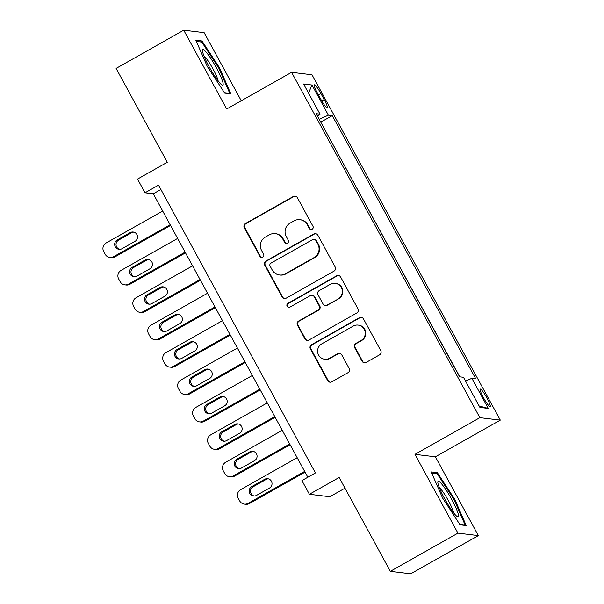 <?xml version="1.0" encoding="UTF-8"?>
<svg xmlns="http://www.w3.org/2000/svg" width="604" height="604" viewBox="0 0 604 604"><rect width="100%" height="100%" fill="white"/><g stroke="black" fill="none" stroke-linecap="round" stroke-linejoin="round"><path stroke-width="0.91" d="M312.14 229.218A2.159 2.122 -83.1 0 0 312.97 226.281L297.379 197.697A3.08 3.035 -83.1 0 0 293.265 196.511L245.481 223.51A3.08 3.035 -83.1 0 0 244.295 227.7L259.879 256.285A2.159 2.122 -83.1 0 0 262.763 257.115A2.159 2.122 -83.1 0 0 263.593 254.178L261.577 250.486A9.86 9.702 -83.1 0 1 265.375 237.078L269.361 234.828A9.86 9.702 -83.1 0 1 282.544 238.633L284.567 242.332A2.159 2.122 -83.1 0 0 287.451 243.163A2.159 2.122 -83.1 0 0 288.282 240.233L286.266 236.534A9.86 9.702 -83.1 0 1 290.063 223.125L294.042 220.875A9.86 9.702 -83.1 0 1 307.232 224.688L309.248 228.387A2.159 2.122 -83.1 0 0 312.14 229.218M486.952 398.036A10.042 1.442 60.5 0 0 480.248 389.082A10.042 1.442 60.5 0 0 483.426 397.613A10.042 1.442 60.5 0 0 490.131 406.567A10.042 1.442 60.5 0 0 486.952 398.036M362.053 361.215A3.08 3.035 -83.1 0 0 366.175 362.408L379.584 354.835A3.08 3.035 -83.1 0 0 380.769 350.645L363.465 318.897A3.08 3.035 -83.1 0 0 359.342 317.704L311.558 344.703A3.08 3.035 -83.1 0 0 310.373 348.893L327.678 380.641A3.08 3.035 -83.1 0 0 331.8 381.834L347.995 372.683A3.08 3.035 -83.1 0 0 349.18 368.493L341.773 354.903A3.08 3.035 -83.1 0 0 337.651 353.718L329.625 358.255A8.245 8.109 -83.1 0 1 317.734 352.653A8.245 8.109 -83.1 0 1 321.773 343.857L353.234 326.084A8.245 8.109 -83.1 0 1 365.118 331.687A8.245 8.109 -83.1 0 1 361.079 340.482L355.839 343.442A3.08 3.035 -83.1 0 0 354.646 347.632L362.053 361.215L362.604 361.283A3.08 3.035 -83.1 0 0 364.62 362.8M241.26 100.755L204.137 32.661L183.714 30.2L116.104 68.403L167.285 162.272L137.538 179.078L145.013 192.789L158.535 185.149L315.439 472.932L301.917 480.573L309.391 494.276L329.807 496.737L344.975 488.168M457.93 533.143L478.345 535.597L435.386 456.798L414.963 454.344L457.93 533.143L390.32 571.339L339.138 477.47L309.391 494.276M414.963 454.344L479.87 417.666L291.589 72.329L312.004 74.783L500.293 420.127L479.87 417.666M183.714 30.2L226.681 108.999L291.589 72.329M333.967 271.166A3.08 3.035 -83.1 0 0 335.152 266.976L317.847 235.228A3.08 3.035 -83.1 0 0 313.725 234.042L265.941 261.034A3.08 3.035 -83.1 0 0 264.756 265.224L282.06 296.972A3.08 3.035 -83.1 0 0 286.183 298.165L333.967 271.166M340.656 277.062L357.961 308.81A3.08 3.035 -83.1 0 1 356.775 313L308.991 339.999A3.08 3.035 -83.1 0 1 304.869 338.806L297.462 325.224A3.08 3.035 -83.1 0 1 298.648 321.034L318.029 310.079A3.08 3.035 -83.1 0 0 319.214 305.888L314.307 296.881A3.08 3.035 -83.1 0 0 310.184 295.688L290.011 307.089A2.159 2.122 -83.1 0 1 286.892 305.624A2.159 2.122 -83.1 0 1 287.957 303.321L336.534 275.877A3.08 3.035 -83.1 0 1 340.656 277.062M478.345 535.597L410.735 573.8L390.32 571.339M317.455 93.114L320.747 99.139A9.732 1.397 60.5 0 0 327.24 107.822A9.732 1.397 60.5 0 0 324.167 99.554L320.875 93.522A9.732 1.397 60.5 0 0 314.382 84.847A9.732 1.397 60.5 0 0 317.455 93.114M465.563 381.116L471.86 378.293L475.726 378.753L332.268 115.636L328.402 115.175L319.206 119.298M471.86 378.293L488.296 408.44L479.908 407.428L463.472 377.281L459.606 376.813L316.149 113.695L320.014 114.164L303.578 84.016L311.966 85.021L328.402 115.175M459.818 376.843L320.694 122.031M435.386 456.798L500.293 420.127M145.013 192.789L153.288 193.786L307.829 477.228M160.898 189.482L153.288 193.786M320.905 122.053L332.268 115.636M317.447 116.066L320.014 114.164M308.561 93.152L311.966 85.021M488.296 408.44L479.115 405.964M207.202 66.319L224.696 93.137L230.849 93.877L219.501 67.799L202.008 40.981L195.855 40.241L207.202 66.319M466.205 525.556L454.857 499.478L437.364 472.66L431.218 471.92L442.566 497.998L460.059 524.816L466.205 525.556M200.347 41.918L202.008 40.981M218.814 68.192L219.501 67.799M435.703 473.596L437.364 472.66M454.17 499.87L454.857 499.478M311.128 229.49A2.159 2.122 -83.1 0 1 309.799 228.448L307.783 224.748A9.86 9.702 -83.1 0 0 300.467 219.765L299.916 219.697M275.228 233.642L275.786 233.71A9.86 9.702 -83.1 0 1 283.102 238.701L285.118 242.4A2.159 2.122 -83.1 0 0 286.439 243.442M295.371 196.187A3.08 3.035 -83.1 0 0 293.816 196.579L246.032 223.571A3.08 3.035 -83.1 0 0 244.847 227.761L260.43 256.345A2.159 2.122 -83.1 0 0 261.758 257.387M315.832 233.718A3.08 3.035 -83.1 0 0 314.276 234.103L266.492 261.102A3.08 3.035 -83.1 0 0 265.307 265.292L282.612 297.04A3.08 3.035 -83.1 0 0 284.627 298.55M315.741 240.286A2.159 2.122 -83.1 0 0 312.857 239.456L270.917 263.155A2.159 2.122 -83.1 0 0 270.086 266.085L272.208 269.988A9.86 9.702 -83.1 0 0 285.398 273.793L314.065 257.598A9.86 9.702 -83.1 0 0 317.87 244.19L315.741 240.286L316.292 240.354A2.159 2.122 -83.1 0 0 314.692 239.267L314.14 239.199M279.524 274.979L280.075 275.039A9.86 9.702 -83.1 0 0 285.949 273.861L285.398 273.793M316.292 240.354L318.421 244.258A9.86 9.702 -83.1 0 1 314.616 257.666L285.949 273.861M312.019 295.318L312.57 295.386A3.08 3.035 -83.1 0 1 314.858 296.949L319.765 305.956A3.08 3.035 -83.1 0 1 318.58 310.146L299.199 321.094A3.08 3.035 -83.1 0 0 298.014 325.284L305.42 338.874A3.08 3.035 -83.1 0 0 307.436 340.384M338.64 275.552A3.08 3.035 -83.1 0 0 337.085 275.937L288.508 303.389A2.159 2.122 -83.1 0 0 288.999 307.361M338.134 298.723A8.245 8.109 -83.1 0 0 335.197 283.344A8.245 8.109 -83.1 0 0 330.29 284.325L319.206 290.592A3.08 3.035 -83.1 0 0 318.021 294.782L322.936 303.789A3.08 3.035 -83.1 0 0 327.051 304.982L338.685 298.784A8.245 8.109 -83.1 0 0 335.748 283.404L335.197 283.344M325.216 305.352L325.775 305.42A3.08 3.035 -83.1 0 0 327.61 305.05L327.051 304.982M338.685 298.784L327.61 305.05M358.142 325.103L358.693 325.163A8.245 8.109 -83.1 0 1 361.63 340.543L356.39 343.51A3.08 3.035 -83.1 0 0 355.197 347.7L362.604 361.283M324.71 359.237L325.262 359.304A8.245 8.109 -83.1 0 0 330.177 358.315L329.625 358.255M339.765 353.393A3.08 3.035 -83.1 0 0 338.202 353.785L330.177 358.315M361.449 317.387A3.08 3.035 -83.1 0 0 359.893 317.772L312.109 344.771A3.08 3.035 -83.1 0 0 310.924 348.961L328.229 380.709A3.08 3.035 -83.1 0 0 330.245 382.219M170.162 224.733L113.605 256.692A6.274 6.176 -83.1 0 1 105.202 254.269L103.707 251.528A6.274 6.176 -83.1 0 1 106.13 242.989L162.695 211.03M170.555 225.458L114.979 256.859A6.274 6.176 96.9 0 1 111.242 257.606L109.86 257.44M133.869 232.147A5.021 4.945 -83.1 0 0 131.574 232.782L118.588 240.12A5.021 4.945 -83.1 0 0 119.698 249.361M121.993 248.727L134.971 241.389A5.021 4.945 -83.1 0 0 133.182 232.019A5.021 4.945 -83.1 0 0 130.192 232.616L117.214 239.954A5.021 4.945 -83.1 0 0 119.003 249.324A5.021 4.945 -83.1 0 0 121.993 248.727M216.398 67.799A20.4 2.929 60.5 0 0 202.461 50.532A20.4 2.929 60.5 0 0 209.226 66.931A20.4 2.929 60.5 0 0 221.887 84.922A20.4 2.929 60.5 0 0 216.398 67.799M218.142 80.989A15.447 2.212 60.5 0 0 213.061 69.082A15.447 2.212 60.5 0 0 203.895 55.772M196.383 41.442L201.819 42.099L218.769 68.086L229.762 93.348L224.416 92.706M229.18 93.68L229.762 93.348M441.554 483.834A20.4 2.929 60.5 0 0 437.817 482.211A20.4 2.929 60.5 0 0 443.797 497.152A20.4 2.929 60.5 0 0 454.789 514.261A20.4 2.929 60.5 0 0 457.243 516.601A20.4 2.929 60.5 0 0 454.759 505.329A20.4 2.929 60.5 0 0 441.554 483.834M453.498 512.668A15.447 2.212 60.5 0 0 448.651 501.192A15.447 2.212 60.5 0 0 440.694 488.923A15.447 2.212 60.5 0 0 439.251 487.451M464.544 525.359L465.118 525.027L459.772 524.385M431.739 473.121L437.175 473.778L454.125 499.765L465.118 525.027M185.103 252.14L128.546 284.099A6.274 6.176 -83.1 0 1 120.151 281.675L118.656 278.935A6.274 6.176 -83.1 0 1 121.072 270.396L177.636 238.437M185.504 252.865L129.928 284.265A6.274 6.176 96.9 0 1 126.183 285.02L124.809 284.854M148.81 259.561A5.021 4.945 -83.1 0 0 146.515 260.196L133.537 267.527A5.021 4.945 -83.1 0 0 134.639 276.768M136.934 276.134L149.92 268.795A5.021 4.945 -83.1 0 0 148.123 259.426A5.021 4.945 -83.1 0 0 145.134 260.03L132.155 267.361A5.021 4.945 -83.1 0 0 133.945 276.73A5.021 4.945 -83.1 0 0 136.934 276.134M200.052 279.546L143.488 311.505A6.274 6.176 -83.1 0 1 135.092 309.082L133.597 306.341A6.274 6.176 -83.1 0 1 136.021 297.802L192.578 265.843M200.445 280.271L144.869 311.672A6.274 6.176 96.9 0 1 141.132 312.427L139.75 312.26M163.752 286.968A5.021 4.945 -83.1 0 0 161.457 287.602L148.478 294.933A5.021 4.945 -83.1 0 0 149.581 304.174M151.883 303.54L164.862 296.209A5.021 4.945 -83.1 0 0 163.072 286.832A5.021 4.945 -83.1 0 0 160.083 287.436L147.097 294.767A5.021 4.945 -83.1 0 0 148.886 304.144A5.021 4.945 -83.1 0 0 151.883 303.54M214.994 306.96L158.429 338.919A6.274 6.176 -83.1 0 1 150.034 336.488L148.539 333.748A6.274 6.176 -83.1 0 1 150.962 325.209L207.519 293.257M215.386 307.678L159.811 339.086A6.274 6.176 96.9 0 1 156.074 339.833L154.692 339.667M178.701 314.374A5.021 4.945 -83.1 0 0 176.406 315.009L163.42 322.347A5.021 4.945 -83.1 0 0 164.53 331.581M166.825 330.947L179.803 323.616A5.021 4.945 -83.1 0 0 178.014 314.246A5.021 4.945 -83.1 0 0 175.024 314.843L162.038 322.181A5.021 4.945 -83.1 0 0 163.835 331.551A5.021 4.945 -83.1 0 0 166.825 330.947M229.935 334.367L173.378 366.326A6.274 6.176 -83.1 0 1 164.975 363.902L163.488 361.154A6.274 6.176 -83.1 0 1 165.904 352.623L222.468 320.664M230.328 335.092L174.752 366.492A6.274 6.176 96.9 0 1 171.015 367.24L169.633 367.073M193.642 341.781A5.021 4.945 -83.1 0 0 191.347 342.415L178.361 349.754A5.021 4.945 -83.1 0 0 179.471 358.987M181.766 358.353L194.745 351.022A5.021 4.945 -83.1 0 0 192.955 341.653A5.021 4.945 -83.1 0 0 189.966 342.249L176.987 349.588A5.021 4.945 -83.1 0 0 178.776 358.957A5.021 4.945 -83.1 0 0 181.766 358.353M244.884 361.773L188.32 393.733A6.274 6.176 -83.1 0 1 179.924 391.309L178.429 388.568A6.274 6.176 -83.1 0 1 180.845 380.029L237.41 348.07M245.277 362.498L189.701 393.899A6.274 6.176 96.9 0 1 185.957 394.646L184.582 394.48M208.584 369.195A5.021 4.945 -83.1 0 0 206.289 369.829L193.31 377.16A5.021 4.945 -83.1 0 0 194.412 386.401M196.708 385.767L209.694 378.429A5.021 4.945 -83.1 0 0 207.904 369.059A5.021 4.945 -83.1 0 0 204.907 369.663L191.929 376.994A5.021 4.945 -83.1 0 0 193.718 386.364A5.021 4.945 -83.1 0 0 196.708 385.767M259.826 389.18L203.261 421.139A6.274 6.176 -83.1 0 1 194.866 418.715L193.371 415.975A6.274 6.176 -83.1 0 1 195.794 407.436L252.351 375.477M260.218 389.905L204.643 421.305A6.274 6.176 96.9 0 1 200.906 422.06L199.524 421.894M223.525 396.601A5.021 4.945 -83.1 0 0 221.23 397.236L208.252 404.567A5.021 4.945 -83.1 0 0 209.362 413.808M211.657 413.174L224.635 405.835A5.021 4.945 -83.1 0 0 222.846 396.466A5.021 4.945 -83.1 0 0 219.856 397.07L206.87 404.401A5.021 4.945 -83.1 0 0 208.659 413.77A5.021 4.945 -83.1 0 0 211.657 413.174M274.767 416.594L218.203 448.546A6.274 6.176 -83.1 0 1 209.807 446.122L208.312 443.381A6.274 6.176 -83.1 0 1 210.736 434.842L267.293 402.883M275.16 417.311L219.584 448.712A6.274 6.176 96.9 0 1 215.847 449.467L214.465 449.3M238.474 424.008A5.021 4.945 -83.1 0 0 236.179 424.642L223.193 431.973A5.021 4.945 -83.1 0 0 224.303 441.214M226.598 440.58L239.577 433.249A5.021 4.945 -83.1 0 0 237.787 423.872A5.021 4.945 -83.1 0 0 234.797 424.476L221.811 431.807A5.021 4.945 -83.1 0 0 223.608 441.184A5.021 4.945 -83.1 0 0 226.598 440.58M289.709 444L233.152 475.96A6.274 6.176 -83.1 0 1 224.748 473.528L223.261 470.788A6.274 6.176 -83.1 0 1 225.677 462.256L282.242 430.297M290.109 444.725L234.526 476.126A6.274 6.176 96.9 0 1 230.788 476.873L229.407 476.707M253.416 451.414A5.021 4.945 -83.1 0 0 251.121 452.049L238.135 459.387A5.021 4.945 -83.1 0 0 239.244 468.621M241.54 467.987L254.518 460.656A5.021 4.945 -83.1 0 0 252.729 451.286A5.021 4.945 -83.1 0 0 249.739 451.883L236.76 459.221A5.021 4.945 -83.1 0 0 238.55 468.591A5.021 4.945 -83.1 0 0 241.54 467.987M304.658 471.407L248.093 503.366A6.274 6.176 -83.1 0 1 239.697 500.942L238.203 498.202A6.274 6.176 -83.1 0 1 240.618 489.663L297.183 457.704M305.05 472.132L249.475 503.532A6.274 6.176 96.9 0 1 245.73 504.28L244.356 504.114M268.357 478.821A5.021 4.945 -83.1 0 0 266.062 479.455L253.084 486.794A5.021 4.945 -83.1 0 0 254.186 496.035M256.481 495.401L269.467 488.062A5.021 4.945 -83.1 0 0 267.678 478.693A5.021 4.945 -83.1 0 0 264.68 479.289L251.702 486.628A5.021 4.945 -83.1 0 0 253.491 495.997A5.021 4.945 -83.1 0 0 256.481 495.401M318.436 94.904L320.875 93.522M321.751 100.921L324.167 99.554M307.783 224.748L307.232 224.688M285.118 242.4L284.567 242.332M283.102 238.701L282.544 238.633M260.43 256.345L259.879 256.285M244.847 227.761L244.295 227.7M246.032 223.571L245.481 223.51M293.816 196.579L293.265 196.511M309.799 228.448L309.248 228.387M282.612 297.04L282.06 296.972M265.307 265.292L264.756 265.224M266.492 261.102L265.941 261.034M314.276 234.103L313.725 234.042M314.616 257.666L314.065 257.598M318.421 244.258L317.87 244.19M305.42 338.874L304.869 338.806M298.014 325.284L297.462 325.224M299.199 321.094L298.648 321.034M318.58 310.146L318.029 310.079M319.765 305.956L319.214 305.888M314.858 296.949L314.307 296.881M288.508 303.389L287.957 303.321M337.085 275.937L336.534 275.877M355.197 347.7L354.646 347.632M356.39 343.51L355.839 343.442M361.63 340.543L361.079 340.482M338.202 353.785L337.651 353.718M328.229 380.709L327.678 380.641M310.924 348.961L310.373 348.893M312.109 344.771L311.558 344.703M359.893 317.772L359.342 317.704M113.605 256.692L114.979 256.859M118.588 240.12L117.214 239.954M131.574 232.782L130.192 232.616M128.546 284.099L129.928 284.265M133.537 267.527L132.155 267.361M146.515 260.196L145.134 260.03M143.488 311.505L144.869 311.672M148.478 294.933L147.097 294.767M161.457 287.602L160.083 287.436M158.429 338.919L159.811 339.086M163.42 322.347L162.038 322.181M176.406 315.009L175.024 314.843M173.378 366.326L174.752 366.492M178.361 349.754L176.987 349.588M191.347 342.415L189.966 342.249M188.32 393.733L189.701 393.899M193.31 377.16L191.929 376.994M206.289 369.829L204.907 369.663M203.261 421.139L204.643 421.305M208.252 404.567L206.87 404.401M221.23 397.236L219.856 397.07M218.203 448.546L219.584 448.712M223.193 431.973L221.811 431.807M236.179 424.642L234.797 424.476M233.152 475.96L234.526 476.126M238.135 459.387L236.76 459.221M251.121 452.049L249.739 451.883M248.093 503.366L249.475 503.532M253.084 486.794L251.702 486.628M266.062 479.455L264.68 479.289"/></g></svg>
